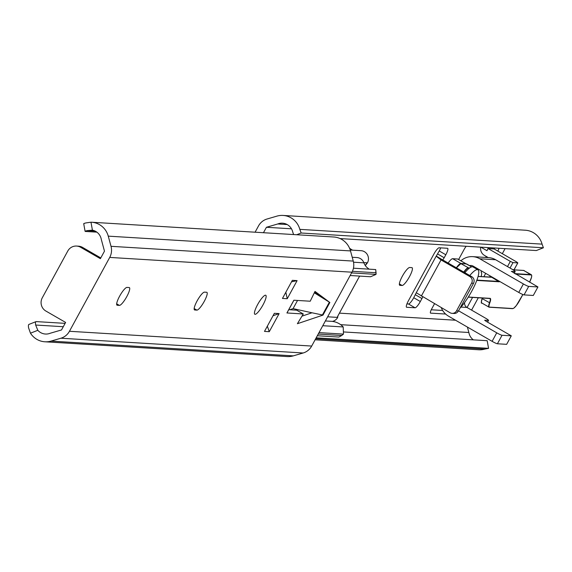 <?xml version="1.0" encoding="UTF-8"?>
<svg xmlns="http://www.w3.org/2000/svg" width="572" height="572" viewBox="0 0 572 572"><rect width="100%" height="100%" fill="white"/><g stroke="black" fill="none" stroke-linecap="round" stroke-linejoin="round"><path stroke-width="0.86" d="M262.977 304.926A10.954 2.417 -60 0 1 254.819 314.25A10.954 2.417 -60 0 1 257.615 304.597A10.954 2.417 -60 0 1 265.773 295.274A10.954 2.417 -60 0 1 262.977 304.926M197.111 300.908A10.225 2.259 -60 0 1 204.483 292.135L206.628 292.263A10.225 2.259 -60 0 1 206.871 292.335A10.225 2.259 -60 0 1 203.997 301.837A10.225 2.259 -60 0 1 196.897 310.117L194.745 309.988A10.225 2.259 -60 0 1 194.501 309.917A10.225 2.259 -60 0 1 197.111 300.908M119.62 296.182A10.225 2.259 -60 0 1 126.991 287.409L129.136 287.544A10.225 2.259 -60 0 1 129.379 287.609A10.225 2.259 -60 0 1 126.505 297.111A10.225 2.259 -60 0 1 119.405 305.391L117.26 305.262A10.225 2.259 -60 0 1 117.01 305.191A10.225 2.259 -60 0 1 119.62 296.182M274.36 313.306L264.493 331.402L269.262 331.696L279.129 313.599L274.36 313.306M292.335 280.33L282.468 298.427L287.237 298.72L297.104 280.623L292.335 280.33M293.865 300.221L310.217 301.222L315 291.413L329.858 302.495L322.994 315.093L297.39 323.716L303.282 313.978L286.915 312.97L293.865 300.221M333.219 236.972A19.183 18.597 93.5 0 1 333.762 237.001A19.183 18.597 93.5 0 1 350.507 250.922L353.26 261.089A14.607 14.157 93.5 0 1 351.959 272.193L311.69 346.06A14.607 14.157 93.5 0 1 303.16 352.988L293.286 355.87A19.183 18.597 93.5 0 1 287.115 356.563L44.873 341.784A19.183 18.597 93.5 0 1 30.466 333.183L28.6 327.899A9.738 2.181 -111.4 0 1 28.95 324.403A9.738 2.181 -111.4 0 1 29.179 324.367M84.013 223.795A9.738 0.586 -10.3 0 1 83.712 223.709A9.738 0.586 -10.3 0 1 85.821 222.944L90.977 222.201A19.183 18.597 93.5 0 1 91.513 222.229A19.183 18.597 93.5 0 1 108.258 236.143L111.018 246.317A14.607 14.157 93.5 0 1 109.717 257.421L69.441 331.281A14.607 14.157 93.5 0 1 60.911 338.216L51.044 341.098A19.183 18.597 93.5 0 1 44.873 341.784M314.614 292.235L320.713 296.782L314.343 292.814M296.711 310.188L288.774 309.688M303.282 313.978L296.696 310.174L303.267 313.971M322.994 315.093L311.99 312.784L302.13 316.101M100.786 257.929L82.547 247.397L80.638 247.283L100.379 258.673L104.476 251.158L101.323 239.504A11.59 11.233 -86.5 0 0 92.421 230.166L87.13 230.623L95.181 231.109M65.115 323.359L36.251 321.6A9.738 2.181 68.6 0 0 36.022 321.628A9.738 2.181 68.6 0 0 35.657 325.032L37.823 330.301A11.59 11.233 -86.5 0 0 45.424 334.034A11.59 11.233 -86.5 0 0 50.207 333.247L61.519 329.951L65.616 322.429L45.874 311.039A9.738 9.438 -86.5 0 1 42.285 297.79L67.775 251.037A9.738 9.438 -86.5 0 1 80.638 247.283M322.351 315.065L329.372 302.18L320.713 296.782M329.372 302.18L329.858 302.495M87.13 230.623A9.738 0.586 169.7 0 0 85.099 231.36A9.738 0.586 169.7 0 0 85.4 231.445L96.861 232.146M35.657 325.032L63.285 326.712M76.598 246.06L78.5 246.182A9.738 9.438 93.5 0 1 82.547 247.397M293.901 300.221L286.915 312.97M311.99 312.784L293.078 308.63L297.54 300.443M289.747 309.752L293.078 308.63M287.237 298.72L285.843 292.249M291.527 281.824L297.104 280.623M269.262 331.696L267.346 326.162M273.03 315.737L279.129 313.599M352.23 257.271L356.971 257.557A8.172 7.922 93.5 0 1 363.906 262.841A11.59 11.233 -86.5 0 0 368.611 268.697M317.31 335.743L338.91 337.058L342.035 335.342L338.91 337.058M318.225 334.062L341.598 335.492L343.486 334.105L343.2 326.955L341.92 325.675A18.404 17.839 93.5 0 0 331.431 321.328L325.375 320.956M319.019 332.611L343.486 334.105M322.78 325.711L343.2 326.955M350.15 275.511L370.57 276.755L376.04 274.388L375.711 269.562L376.126 273.387L375.811 272.744L352.402 271.314M351.573 272.901L376.04 274.388M353.439 268.204L375.711 269.562M365.329 265.587L367.517 262.698A8.172 7.922 -86.5 0 0 361.046 250.679L350.236 250.021M352.652 250.164A11.59 11.233 93.5 0 1 351.744 249.735L349.585 248.277M332.418 321.414A8.172 7.922 -86.5 0 0 337.623 317.531L337.852 316.666M402.316 276.269A10.225 2.259 120 0 0 399.706 285.278A10.225 2.259 120 0 0 399.95 285.349L402.095 285.478A10.225 2.259 120 0 0 409.194 277.198A10.225 2.259 120 0 0 412.076 267.696A10.225 2.259 120 0 0 411.833 267.632L409.681 267.496A10.225 2.259 120 0 0 402.316 276.269M471.728 276.669A4.869 4.719 93.5 0 1 473.523 283.29L471.614 283.176A4.869 4.719 -86.5 0 0 469.819 276.548L471.728 276.669L442.935 260.046L441.033 259.931L442.456 259.845A2.431 0.536 120 0 0 444.187 257.75L445.817 254.769A7.3 1.616 120 0 0 447.676 248.334A7.3 1.616 120 0 0 447.504 248.284L439.16 247.776A7.3 1.616 120 0 0 433.898 254.04L408.401 300.793A7.3 1.616 120 0 0 406.542 307.228A7.3 1.616 120 0 0 406.713 307.278L415.065 307.793A7.3 1.616 120 0 0 420.327 301.523L421.95 298.541A2.431 0.536 120 0 0 422.629 296.897M514.099 269.598L517.832 262.877L516.294 261.747L494.086 248.927L488.123 248.57L486.965 250.693A4.869 1.073 120 0 0 488.266 247.619M494.952 248.026A4.869 1.073 120 0 0 494.201 248.999M497.833 251.094A4.869 1.073 120 0 0 498.998 248.269M467.074 307.514L472.565 297.433M483.826 276.784L485.692 273.359M434.506 303.753L431.753 308.808A4.869 1.073 120 0 0 430.509 313.098A4.869 1.073 120 0 0 430.623 313.134L445.624 314.042M466.223 246.275A4.869 1.073 120 0 0 464.192 249.306L459.094 258.651A14.607 3.225 120 0 0 458.63 259.524M339.432 313.141L455.555 320.227M505.083 248.641L502.33 253.689M490.19 275.954L489.546 277.134M478.292 297.776L471.571 310.11M293.636 234.556L292.792 232.225A11.59 11.233 -86.5 0 0 282.525 223.187A11.59 11.233 -86.5 0 0 277.735 223.974L266.43 227.277L291.477 228.807M266.43 227.277L263.463 232.711M315.665 338.76L484.849 349.084A19.183 18.597 93.5 0 1 478.678 349.771L315.1 339.797M316.173 337.837L488.567 348.348L484.849 349.084M343.751 331.953L487.18 340.697L488.567 348.348M340.676 324.674L468.868 332.496A11.59 11.233 -86.5 0 0 473.33 339.854M467.403 327.062L468.868 332.496M277.735 223.974L287.173 224.553M340.125 238.581L536.329 250.55L543.4 247.776L301.158 233.004L296.725 234.742M255.091 232.203L258.508 225.94A14.607 14.157 93.5 0 1 267.038 219.012L276.905 216.13A19.183 18.597 93.5 0 1 283.076 215.437A19.183 18.597 93.5 0 1 299.821 229.358L542.07 244.13L543.4 247.776M299.821 229.358L301.158 233.004M283.076 215.437L525.325 230.216A19.183 18.597 93.5 0 1 542.07 244.13M471.614 283.176L456.513 310.868A4.869 4.719 -86.5 0 1 450.085 312.748L416.259 292.757L413.742 297.726A7.3 1.616 -60 0 1 408.479 303.989L406.942 303.896M440.697 247.869A7.3 1.616 -60 0 1 439.239 250.972L436.186 256.22L441.033 259.931L421.299 296.124M486.264 256.435L485.721 257.443M442.671 310.467L431.259 309.774M480.702 247.154A7.793 7.55 -86.5 0 0 484.412 255.369L488.281 257.6M507.5 266.588L510.331 261.383L488.123 248.57M512.741 269.619L514.042 269.698M469.819 276.548L441.033 259.931M416.259 292.757L436.243 256.056L442.456 259.845M456.513 310.868L458.422 310.982L473.523 283.29M458.422 310.982A4.869 4.719 93.5 0 1 454.011 313.47L452.109 313.356M517.753 262.898L512.984 262.605L510.024 268.046M510.331 261.383L512.984 262.605M481.116 276.619A14.607 3.225 120 0 0 481.231 272.293A2.431 0.536 -60 0 1 481.488 270.935M466.087 263.849A4.869 1.073 120 0 0 466.016 263.785A4.869 1.073 120 0 0 465.901 263.756L460.889 263.449A9.738 2.152 120 0 0 456.356 267.789M457.879 259.123A4.869 1.073 120 0 0 457.793 259.037A4.869 1.073 120 0 0 457.671 259.009L452.666 258.701A9.738 2.152 120 0 0 448.126 263.041M472.722 256.649L488.581 257.615A17.038 16.524 93.5 0 1 495.652 259.752L479.801 258.78A17.038 16.524 -86.5 0 0 472.722 256.649A17.038 16.524 -86.5 0 0 460.875 260.818M514.121 273.209L515.022 271.55A4.869 0.522 28.6 0 0 515.186 271.5A4.869 0.522 28.6 0 0 512.104 269.248L495.652 259.752M515.022 271.55L511.332 271.428M523.394 283.948A4.869 0.522 28.6 0 0 528.7 286.393L524.059 294.895A4.869 0.522 -151.4 0 1 518.761 292.449L523.394 283.948L479.801 258.78M511.389 271.328L537.937 286.958L528.7 286.393M518.761 292.449L473.108 266.094A4.869 4.719 93.5 0 0 469.583 265.644M492.106 341.327L496.746 332.825A4.869 0.522 28.6 0 0 502.044 335.271L497.411 343.772A4.869 0.522 -151.4 0 1 492.106 341.327L448.512 316.166A17.038 16.524 -86.5 0 1 441.277 307.664M496.746 332.825L458.537 310.775M497.411 343.772L506.649 344.337L511.289 335.835L486.2 321.357L484.656 320.227L488.374 320.427A4.869 0.522 28.6 0 0 488.538 320.384A4.869 0.522 28.6 0 0 485.456 318.125L466.945 307.443L460.982 307.078M464.586 302.552A4.869 4.719 -86.5 0 0 466.945 307.443M511.289 335.835L502.044 335.271M524.059 294.895L533.304 295.459L537.937 286.958M464.836 272.687A24.346 5.377 -60 0 1 472.415 266.759A24.346 5.377 -60 0 1 472.994 266.931L477.935 269.777A24.346 5.377 -60 0 1 474.51 285.735A24.346 5.377 -60 0 1 459.924 308.236M469.776 275.54A24.346 5.377 -60 0 1 477.348 269.612A24.346 5.377 -60 0 1 477.935 269.777M109.717 257.421L351.959 272.193M69.441 331.281L311.69 346.06M111.018 246.317L353.26 261.089M108.258 236.143L350.507 250.922M51.044 341.098L293.286 355.87M60.911 338.216L303.16 352.988M90.977 222.201L92.421 230.166M37.823 330.301L30.466 333.183M119.405 305.391L116.674 303.818M117.26 305.262L116.831 305.012M196.897 310.117L194.158 308.544M194.745 309.988L194.323 309.738M353.517 262.212L363.906 262.841M367.453 262.82L363.813 262.598M337.494 316.645L359.602 276.09M337.687 317.41L327.642 316.795M399.521 285.099L399.95 285.349M480.852 247.161L486.965 250.693M415.372 294.744L421.95 298.541M413.742 297.726L420.327 301.523M408.479 303.989L415.065 307.793M439.239 250.972L445.817 254.769M437.609 253.954L444.187 257.75M399.363 283.905L402.095 285.478M477.498 268.633L475.768 268.525M465.901 263.756L457.671 259.009M460.889 263.449L452.666 258.701M487.473 322.086L488.374 320.427M468.318 297.032L490.047 298.355A9.981 2.202 -60 0 1 489.789 302.845A9.495 2.095 120 0 0 489.539 307.114L512.834 308.53A9.495 2.095 120 0 0 519.676 300.386L522.872 294.523L516.337 305.548L513.863 308.136L512.834 308.53M514.857 273.638L531.045 274.624A9.738 2.152 -60 0 1 531.281 274.689L531.724 275.504L531.51 277.334L529.601 282.146A9.495 2.095 120 0 0 531.138 274.953L515.486 274.002M499.856 281.538A9.981 2.202 -60 0 1 499.084 281.781L476.769 280.423M469.412 268.118L468.382 268.053A9.495 2.095 120 0 0 464.014 272.215M456.406 267.818A9.495 2.095 -60 0 1 460.617 263.671M481.46 302.352A9.495 2.095 -60 0 1 482.153 298.527M489.425 307.214L512.612 308.658L489.217 307.207A9.738 2.152 -60 0 1 488.988 307.135L481.788 302.981C481.038 303.725 481.159 302.223 482.153 298.484L482.182 298.455A9.981 2.202 120 0 0 482.339 298.026L482.275 298.677A9.738 2.152 120 0 0 481.788 302.981A9.738 2.152 120 0 0 482.024 303.053M524.259 270.706A9.738 2.152 120 0 0 524.081 270.535A9.738 2.152 120 0 0 523.852 270.47L513.048 269.812M531.138 274.953L523.752 270.434L513.005 269.784M523.645 270.456L531.281 274.689A9.738 2.152 -60 0 1 531.61 275.325M476.884 280.101L498.991 281.453A9.738 2.152 120 0 0 499.506 281.338M499.084 281.781L491.798 277.298L478.07 276.462M492.306 277.177A9.738 2.152 -60 0 1 491.798 277.298L491.591 277.284M466.838 264.128A9.738 2.152 120 0 0 466.666 263.957A9.738 2.152 120 0 0 466.43 263.892L461.096 263.57A9.738 2.152 120 0 0 456.556 267.91M471.6 266.874L466.23 263.878M463.756 272.065A9.738 2.152 -60 0 1 468.296 267.725L460.825 263.599M468.382 268.053L469.819 267.818M489.539 307.114L488.988 307.135A9.738 2.152 -60 0 1 489.475 302.831A9.738 2.152 120 0 0 489.954 298.52L468.253 297.14L490.047 298.355M489.789 302.845L482.275 298.677A9.738 2.152 -60 0 0 482.503 298.033M91.513 222.229L333.762 237.001M83.712 223.709L85.099 231.36M36.022 321.628L28.95 324.403M293.929 300.228L286.994 312.948M337.523 316.638L359.631 276.09M365.344 265.608L366.488 263.513M514.128 269.677L517.832 262.877M466.016 263.785L457.793 259.037M514.221 273.266L515.186 271.5M487.573 322.15L488.538 320.384M471.678 266.852L466.666 263.957L460.996 263.535L456.399 267.818M492.206 277.12L478.078 276.433"/></g></svg>
